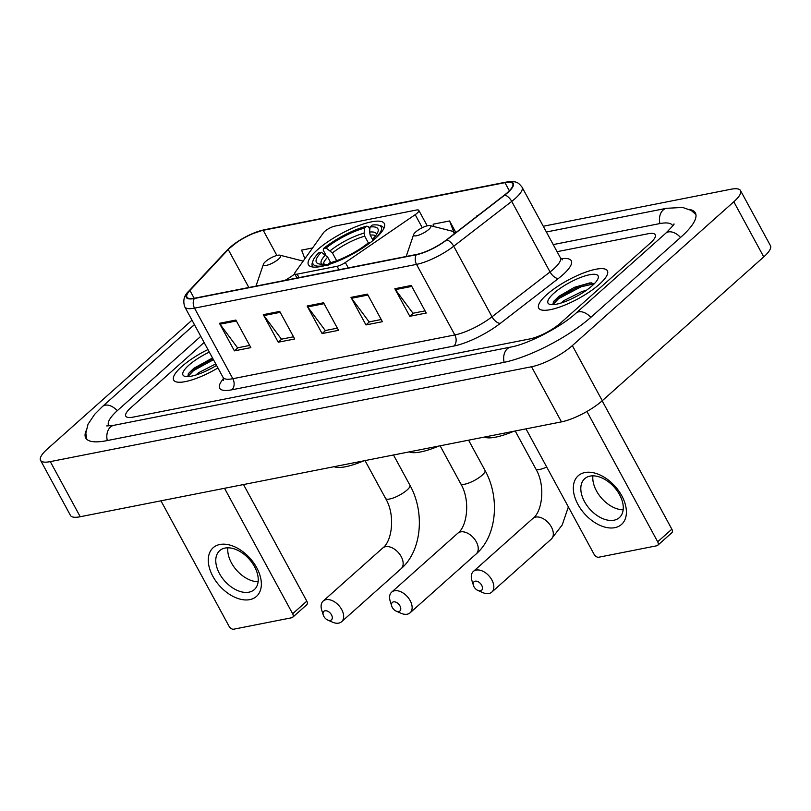 <?xml version="1.0" encoding="UTF-8"?>
<svg xmlns="http://www.w3.org/2000/svg" width="811" height="811" viewBox="0 0 811 811"><rect width="100%" height="100%" fill="white"/><g stroke="black" fill="none" stroke-linecap="round" stroke-linejoin="round"><path stroke-width="1.22" d="M324.745 231.378A8.14 2.2 -28.5 0 0 323.457 232.757L295.103 272.405A8.14 2.2 -28.5 0 0 294.717 273.834A8.14 2.2 -28.5 0 0 297.15 274.148L337.082 266.282A8.14 2.2 -28.5 0 0 345.344 262.5L415.191 214.672A8.14 2.2 -28.5 0 0 418.811 210.363A8.14 2.2 -28.5 0 0 416.378 210.039L334.943 226.097A8.14 2.2 -28.5 0 0 324.745 231.378M317.344 249.869A43.165 11.678 -28.5 0 0 308.454 264.741A43.165 11.678 -28.5 0 0 335.693 262.034A43.165 11.678 -28.5 0 0 375.442 238.414A43.165 11.678 -28.5 0 0 384.323 223.542A43.165 11.678 -28.5 0 0 357.083 226.249A43.165 11.678 -28.5 0 0 317.344 249.869M181.705 366.613A39.09 10.584 -28.5 0 0 173.655 380.085A39.09 10.584 -28.5 0 0 217.936 367.951A39.09 10.584 -28.5 0 1 173.655 380.085A39.09 10.584 -28.5 0 1 181.705 366.613A39.09 10.584 -28.5 0 1 207.951 349.551A39.09 10.584 -28.5 0 0 181.705 366.613M546.746 294.657A39.09 10.584 -28.5 0 0 538.697 308.119A39.09 10.584 -28.5 0 0 563.371 305.676A39.09 10.584 -28.5 0 0 599.37 284.286A39.09 10.584 -28.5 0 0 607.409 270.813A39.09 10.584 -28.5 0 0 582.734 273.256A39.09 10.584 -28.5 0 0 546.746 294.657A39.09 10.584 -28.5 0 0 538.697 308.119A39.09 10.584 -28.5 0 0 563.371 305.676A39.09 10.584 -28.5 0 0 599.37 284.286A39.09 10.584 -28.5 0 0 607.409 270.813A39.09 10.584 -28.5 0 0 582.734 273.256A39.09 10.584 -28.5 0 0 546.746 294.657M230.577 247.223A26.064 7.056 151.5 0 1 263.22 230.304L504.939 182.657A26.064 7.056 151.5 0 1 512.734 183.681A26.064 7.056 151.5 0 1 504.483 195.046L446.466 239.884A26.064 7.056 151.5 0 1 416.702 254.411L194.701 298.174A26.064 7.056 151.5 0 1 186.915 297.15A26.064 7.056 151.5 0 1 189.916 290.46L228.215 249.504A26.064 7.056 151.5 0 1 230.577 247.223M230.142 247.304A26.712 7.228 -28.5 0 0 227.719 249.646L189.419 290.602A26.712 7.228 -28.5 0 0 194.326 298.509L416.327 254.745A26.712 7.228 -28.5 0 0 446.831 239.853L504.847 195.015A26.712 7.228 -28.5 0 0 505.314 182.323L263.605 229.969A26.712 7.228 -28.5 0 0 251.055 234.237A26.712 7.228 -28.5 0 0 238.525 241.039A26.712 7.228 -28.5 0 0 230.142 247.304M650.25 243.138A24.431 6.61 -28.5 0 0 655.278 234.724A24.431 6.61 -28.5 0 0 647.969 233.771L557.076 251.684L647.969 233.771A24.431 6.61 -28.5 0 1 655.278 234.724A24.431 6.61 -28.5 0 1 650.25 243.138L560.543 323.042L650.25 243.138M204.108 342.475L130.824 407.751A24.431 6.61 -28.5 0 0 125.796 416.175A24.431 6.61 -28.5 0 0 133.105 417.128L529.938 338.907A24.431 6.61 -28.5 0 0 560.543 323.042A24.431 6.61 -28.5 0 1 529.938 338.907L133.105 417.128A24.431 6.61 -28.5 0 1 125.796 416.175A24.431 6.61 -28.5 0 1 130.824 407.751L204.108 342.475M411.278 285.482L426.241 313.046L409.798 316.29L394.835 288.726L411.278 285.482M279.734 311.414L294.697 338.978L278.254 342.222L263.291 314.658L279.734 311.414M235.879 320.061L250.852 347.625L234.409 350.859L219.436 323.305L235.879 320.061M367.434 294.129L382.397 321.693L365.954 324.927L350.991 297.373L367.434 294.129M323.579 302.767L338.542 330.33L322.099 333.574L307.136 306.011L323.579 302.767M478.277 215.3L476.99 215.554L477.203 216.121M312.58 247.963L301.591 250.123L304.875 258.739M455.904 232.595L449.578 220.957L433.135 224.191L434.047 226.583M322.099 333.574L325.576 330.472M337.366 328.151L325.282 330.533L307.714 306.923A6.518 4.744 -101.2 0 1 307.136 306.011M365.954 324.927L369.431 321.835M381.211 319.514L369.127 321.896L351.568 298.276A6.518 4.744 -101.2 0 1 350.991 297.373M234.409 350.859L237.887 347.767M249.666 345.445L237.582 347.828L220.014 324.207A6.518 4.744 -101.2 0 1 219.436 323.305M278.254 342.222L281.731 339.12M293.511 336.798L281.437 339.18L263.869 315.56A6.518 4.744 -101.2 0 1 263.291 314.658M409.798 316.29L413.275 313.188M425.055 310.866L412.981 313.249L395.413 289.628A6.518 4.744 -101.2 0 1 394.835 288.726M449.578 220.957L453.694 231.733M672.684 225.934A43.976 11.901 -28.5 0 0 672.451 225.397A43.976 11.901 -28.5 0 0 659.302 223.674L553.214 244.587M200.773 336.332L117.666 410.346A43.976 11.901 -28.5 0 0 108.613 425.501A43.976 11.901 -28.5 0 0 108.938 425.978M192.004 320.183L47.251 449.112A32.582 8.82 -28.5 0 0 40.55 460.344A32.582 8.82 -28.5 0 0 50.292 461.621L531.529 366.754A32.582 8.82 -28.5 0 0 572.343 345.608L733.813 201.777A32.582 8.82 -28.5 0 0 740.524 190.555A32.582 8.82 -28.5 0 0 730.772 189.277L543.258 226.249M40.55 460.344L70.476 515.461A32.582 8.82 -28.5 0 0 80.228 516.739L561.465 421.872A32.582 8.82 -28.5 0 0 602.269 400.725L763.749 256.905A32.582 8.82 -28.5 0 0 770.45 245.682L740.524 190.555M86.027 430.925A70.04 18.957 -28.5 0 0 85.713 437.93A70.04 18.957 -28.5 0 0 106.667 440.677L503.489 362.456A70.04 18.957 -28.5 0 0 591.239 316.989L680.946 237.086A70.04 18.957 -28.5 0 0 695.362 212.958A70.04 18.957 -28.5 0 0 689.309 209.4M195.907 375.017L198.888 372.553L215.746 363.906M205.295 371.397L211.752 368.174M209.339 352.106A28.507 7.715 -28.5 0 0 188.831 365.214A28.507 7.715 -28.5 0 0 185.009 376.385A28.507 7.715 -28.5 0 0 216.547 365.396M212.523 357.965L193.788 368.326L188.547 373.415L187.757 376.618L193.636 370.556L213.465 359.719M188.193 373.942L193.038 369.471L212.877 358.624M249.788 599.623A32.582 20.539 48.3 0 1 212.898 576.388A32.582 20.539 48.3 0 1 219.852 544.495A32.582 20.539 48.3 0 1 256.742 567.741A32.582 20.539 48.3 0 1 249.788 599.623M225.032 548.074A26.064 16.423 -131.7 0 0 219.669 550.659A26.064 16.423 -131.7 0 0 221.859 577.422A26.064 16.423 -131.7 0 0 248.977 592.172A26.064 16.423 -131.7 0 0 254.34 589.577A26.064 16.423 -131.7 0 0 252.14 562.814A26.064 16.423 -131.7 0 0 225.032 548.074M258.121 581.761A26.064 16.423 48.3 0 1 236.721 570.366A26.064 16.423 48.3 0 1 227.871 547.8M160.953 500.823L229.067 626.285A4.075 2.565 -131.7 0 0 233.68 629.194L291.778 617.739A4.075 2.565 -131.7 0 0 292.619 617.333A4.075 2.565 -131.7 0 0 292.649 613.755L306.811 601.133L243.513 484.552M224.525 488.293L292.649 613.755M306.811 601.133A4.075 2.565 48.3 0 1 306.781 604.712L292.619 617.333M398.759 611.514A5.697 3.589 -131.7 0 0 399.975 605.939A5.697 3.589 -131.7 0 0 393.517 601.874A5.697 3.589 -131.7 0 0 391.743 606.152A5.697 3.589 -131.7 0 0 396.173 611.119A5.697 3.589 -131.7 0 0 398.759 611.514M391.743 606.152L390.192 601.164A13.848 8.728 48.3 0 1 391.652 592.152A13.848 8.728 48.3 0 1 394.501 590.773A13.848 8.728 48.3 0 1 408.906 598.609A13.848 8.728 48.3 0 1 410.072 612.822A13.848 8.728 48.3 0 1 407.223 614.201A13.848 8.728 48.3 0 1 400.948 613.238L396.173 611.119M330.706 262.673L327.705 257.148L321.369 252.241A35.025 9.479 -28.5 0 0 318.875 263.899A35.025 9.479 -28.5 0 0 324.238 264.021L322.018 266.302M383.735 228.722A40.398 10.928 -28.5 0 0 383.39 227.627A40.398 10.928 -28.5 0 0 380.491 225.701L378.423 225.174A38.766 10.492 -28.5 0 0 372.229 225.073L370.039 227.019L369.583 232.068L370.211 235.119L372.705 239.721M321.369 252.241L318.835 252.738A38.766 10.492 -28.5 0 0 313.036 260.676L312.347 262.693A40.398 10.928 -28.5 0 0 312.387 266.17A40.398 10.928 -28.5 0 0 313.117 267.062M375.513 238.343L375.442 238.302A38.766 10.492 -28.5 0 0 378.423 225.174M313.036 260.676A38.766 10.492 -28.5 0 0 322.048 265.967M375.442 238.302L372.908 238.799A35.025 9.479 -28.5 0 0 377.946 231.824A35.025 9.479 -28.5 0 0 370.039 227.019M327.543 264.873L329.712 262.936A35.025 9.479 -28.5 0 0 368.184 243.006L370.394 242.57M372.421 240.968L372.908 238.799M324.238 264.021L328.09 265.227M409.251 451.879A44.798 12.124 -28.5 0 0 438.781 446.06M325.89 255.09L323.204 250.123L323.548 248.531A38.766 10.492 -28.5 0 1 366.744 226.157L368.447 226.685L369.836 229.249M366.744 226.157L364.565 228.104A35.025 9.479 -28.5 0 0 326.093 248.034L323.548 248.531M368.397 242.965L364.727 236.204L364.098 233.142L364.565 228.104M326.093 248.034L332.429 252.941L336.656 260.726M330.28 620.435A5.697 3.589 -131.7 0 0 331.496 614.85A5.697 3.589 -131.7 0 0 325.039 610.784A5.697 3.589 -131.7 0 0 323.265 615.062A5.697 3.589 -131.7 0 0 327.695 620.03A5.697 3.589 -131.7 0 0 330.28 620.435M323.265 615.062L321.714 610.075A13.848 8.728 48.3 0 1 323.173 601.063A13.848 8.728 48.3 0 1 326.022 599.684A13.848 8.728 48.3 0 1 340.427 607.52A13.848 8.728 48.3 0 1 341.583 621.743A13.848 8.728 48.3 0 1 338.734 623.112A13.848 8.728 48.3 0 1 332.459 622.149L327.695 620.03M278.629 259.023A9.773 2.646 -28.5 0 0 279.937 255.191A9.773 2.646 -28.5 0 0 265.471 261.618A9.773 2.646 -28.5 0 0 263.453 264.143A9.773 2.646 -28.5 0 0 268.471 264.802A9.773 2.646 -28.5 0 0 278.629 259.023M334.152 466.68A44.798 12.124 -28.5 0 0 363.693 460.861M480.457 590.824A5.697 3.589 -131.7 0 0 481.673 585.248A5.697 3.589 -131.7 0 0 475.216 581.183A5.697 3.589 -131.7 0 0 473.452 585.461A5.697 3.589 -131.7 0 0 477.872 590.428A5.697 3.589 -131.7 0 0 480.457 590.824M473.452 585.461L471.89 580.473A13.848 8.728 48.3 0 1 473.35 571.461A13.848 8.728 48.3 0 1 476.199 570.082A13.848 8.728 48.3 0 1 490.604 577.919A13.848 8.728 48.3 0 1 491.77 592.131A13.848 8.728 48.3 0 1 488.921 593.51A13.848 8.728 48.3 0 1 482.646 592.547L477.872 590.428M428.806 229.422A9.773 2.646 -28.5 0 0 430.114 225.59A9.773 2.646 -28.5 0 0 415.648 232.017A9.773 2.646 -28.5 0 0 413.63 234.541A9.773 2.646 -28.5 0 0 418.648 235.19A9.773 2.646 -28.5 0 0 428.806 229.422M484.339 437.078A44.798 12.124 -28.5 0 0 513.87 431.249M614.829 527.667A32.582 20.539 48.3 0 1 577.939 504.422A32.582 20.539 48.3 0 1 584.893 472.539A32.582 20.539 48.3 0 1 621.784 495.774A32.582 20.539 48.3 0 1 614.829 527.667M590.073 476.108A26.064 16.423 -131.7 0 0 584.711 478.693A26.064 16.423 -131.7 0 0 586.9 505.466A26.064 16.423 -131.7 0 0 614.008 520.206A26.064 16.423 -131.7 0 0 619.371 517.621A26.064 16.423 -131.7 0 0 617.181 490.848A26.064 16.423 -131.7 0 0 590.073 476.108M623.162 509.805A26.064 16.423 48.3 0 1 601.762 498.41A26.064 16.423 48.3 0 1 592.902 475.844M525.994 428.867L594.108 554.329A4.075 2.565 -131.7 0 0 598.721 557.228L656.819 545.773A4.075 2.565 -131.7 0 0 657.66 545.367A4.075 2.565 -131.7 0 0 657.691 541.789L671.853 529.178L602.167 400.827M586.931 411.471L657.691 541.789M671.853 529.178A4.075 2.565 48.3 0 1 671.822 532.756L657.66 545.367M560.948 303.061L563.929 300.597L581.791 291.595L586.434 290.257M570.336 299.441L576.793 296.218M553.872 293.247A28.507 7.715 -28.5 0 0 550.051 304.429A28.507 7.715 -28.5 0 0 592.243 285.685A28.507 7.715 -28.5 0 0 598.133 278.315A28.507 7.715 -28.5 0 0 583.494 276.409A28.507 7.715 -28.5 0 0 553.872 293.247M594.351 283.668L589.982 282.867L574.411 287.327L558.83 296.37L553.589 301.449L552.798 304.652L558.678 298.6L581.234 286.729L594.22 283.809M553.234 301.986L558.08 297.505L580.635 285.634L591.513 282.877M297.15 274.148L299.026 277.605M337.082 266.282L338.957 269.739M345.344 262.5L348.274 267.904M415.191 214.672L422.278 227.719M263.22 230.304L276.886 255.465M561.121 258.79A40.722 11.019 151.5 0 1 562.875 274.777A40.722 11.019 151.5 0 1 558.363 278.508L500.346 323.346A40.722 11.019 151.5 0 1 453.846 346.044L231.845 389.807A40.722 11.019 151.5 0 1 223.552 378.646M504.847 195.015A8.14 4.025 52.3 0 1 511.731 201.392L550.04 271.949A32.582 8.82 -28.5 0 0 553.66 268.958A32.582 8.82 -28.5 0 0 560.36 257.736L562.601 259.814M238.525 241.039L227.1 250.194A8.14 6.082 43.1 0 1 227.719 249.646M416.327 254.745A8.14 5.93 78.8 0 0 416.519 264.386L194.518 308.15A8.14 5.93 -101.2 0 1 194.326 298.509M446.831 239.853A8.14 4.025 52.3 0 1 453.714 246.23A32.582 8.82 151.5 0 1 416.519 264.386L454.829 334.943A32.582 8.82 -28.5 0 0 492.024 316.787L550.04 271.949A8.14 4.025 -127.7 0 0 558.363 278.508M227.1 250.194L188.801 291.149A8.14 6.082 43.1 0 1 189.419 290.602M231.845 389.807A8.14 5.93 -101.2 0 0 232.828 378.707L194.518 308.15A32.582 8.82 151.5 0 1 184.776 306.872L223.086 377.429A32.582 8.82 -28.5 0 0 232.828 378.707L454.829 334.943A8.14 5.93 -101.2 0 1 453.846 346.044M505.314 182.323A8.14 5.93 -101.2 0 1 506.013 182.12C516.272 180.924 517.753 181.877 522.051 187.179A32.582 8.82 151.5 0 1 511.731 201.392L453.714 246.23L492.024 316.787A8.14 4.025 -127.7 0 0 500.346 323.346M251.055 234.237L264.295 229.766A8.14 5.93 78.8 0 0 263.605 229.969M504.939 182.657L509.349 190.767M228.215 249.504L248.845 287.5M189.916 290.46L194.164 298.276M324.086 303.689L307.714 306.923M280.231 312.336L263.869 315.56M236.386 320.984L220.014 324.207M367.93 295.052L351.568 298.276M411.775 286.405L395.413 289.628M546.381 231.987L666.581 208.295A13.027 9.479 78.8 0 0 659.931 223.552M680.52 237.461A13.027 8.211 -131.7 0 0 668.426 231.926A13.027 8.211 -131.7 0 0 665.75 233.223L576.043 313.127C561.111 327.015 527.606 344.249 510.768 347.078L113.945 425.299L106.677 425.927M590.813 317.365A13.027 8.211 -131.7 0 0 578.719 311.829A13.027 8.211 -131.7 0 0 576.043 313.127M504.128 362.324A13.027 9.479 -101.2 0 1 510.768 347.078M107.295 440.555A13.027 9.479 -101.2 0 1 113.945 425.299M86.747 439.268L85.844 433.084L88.024 424.244L94.634 414.35L102.48 406.483A13.027 8.211 48.3 0 1 105.156 405.186A13.027 8.211 48.3 0 1 117.25 410.721M102.48 406.483L192.187 326.58A13.027 8.211 48.3 0 1 194.782 325.302M763.749 256.905L733.813 201.777M602.269 400.725L572.343 345.608M561.465 421.872L531.529 366.754M80.228 516.739L50.292 461.621M460.597 531.894A13.848 8.728 -131.7 0 0 457.749 533.273C466.974 526.856 470.826 500.549 460.668 483.64A13.848 3.751 151.5 0 0 464.815 484.187A13.848 3.751 151.5 0 0 482.16 475.195A13.848 3.751 151.5 0 0 485.008 470.431C500.184 497.457 496.93 536.122 476.169 553.954A13.848 8.728 -131.7 0 0 475.003 539.731A13.848 8.728 -131.7 0 0 460.597 531.894M327.705 257.148A30.139 8.151 -28.5 0 0 323.396 264.112M376.618 234.409A31.325 8.475 -28.5 0 0 369.583 232.068M325.566 254.867A31.325 8.475 -28.5 0 0 321.764 264.193M375.655 235.727A30.139 8.151 -28.5 0 0 370.211 235.119M364.098 233.142A31.325 8.475 -28.5 0 0 330.29 250.66M364.727 236.204A30.139 8.151 -28.5 0 0 332.429 252.941M385.509 546.695A13.848 8.728 -131.7 0 0 382.66 548.074C391.885 541.657 395.738 515.35 385.58 498.441A13.848 3.751 151.5 0 0 389.726 498.988A13.848 3.751 151.5 0 0 407.071 490.006A13.848 3.751 151.5 0 0 409.92 485.231C425.096 512.258 421.842 550.922 401.08 568.754A13.848 8.728 -131.7 0 0 399.914 554.531A13.848 8.728 -131.7 0 0 385.509 546.695M303.03 261.324A26.935 7.289 -28.5 0 0 301.672 260.706L279.937 255.191M256.023 286.09L256.235 285.371A26.935 7.289 -28.5 0 0 256.053 286.08M284.975 280.373A26.935 7.289 -28.5 0 0 294.778 273.956M568.369 506.916L562.216 524.95L551.257 539.143A13.848 8.728 -131.7 0 0 550.091 524.93A13.848 8.728 -131.7 0 0 535.686 517.094A13.848 8.728 -131.7 0 0 532.837 518.472C542.072 512.055 545.915 485.748 535.767 468.839A13.848 3.751 151.5 0 0 539.903 469.387A13.848 3.751 151.5 0 0 546.715 467.035M453.978 234.085A26.935 7.289 -28.5 0 0 451.849 231.105L430.114 225.59M406.199 256.479L406.423 255.769A26.935 7.289 -28.5 0 0 406.24 256.469M294.717 273.834L296.978 278.011M418.811 210.363L427.215 225.823M188.801 291.149C184.046 295.407 182.698 300.648 184.776 306.872M506.013 182.12L264.295 229.766M522.051 187.179L560.36 257.736M223.086 377.429L223.603 380.43M192.187 326.58L194.417 324.633M695.909 214.55L691.215 210.434L682.619 207.444L666.581 208.295M673.87 224.008C674.965 223.542 672.258 226.614 665.75 233.223M476.169 553.954L410.072 612.822M468.586 440.18L485.008 470.431M383.856 228.479L383.39 227.627M312.853 267.032L312.387 266.17M457.749 533.273L391.652 592.152M440.12 445.797L460.668 483.64M401.08 568.754L341.583 621.743M393.497 454.981L409.92 485.231M303.132 261.183L301.672 260.706M263.453 264.143L256.235 285.371M382.66 548.074L323.173 601.063M365.031 460.597L385.58 498.441M551.257 539.143L491.77 592.131M455.6 232.818L451.849 231.105M413.63 234.541L406.423 255.769M532.837 518.472L473.35 571.461M515.218 430.986L535.767 468.839"/></g></svg>
